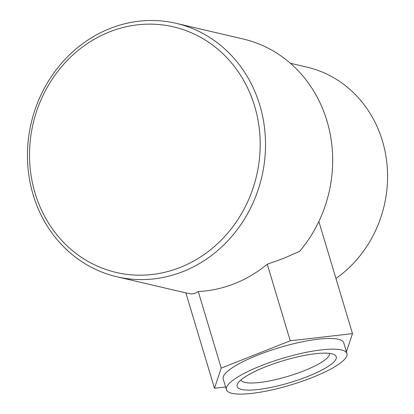 <?xml version="1.0" encoding="UTF-8"?>
<svg xmlns="http://www.w3.org/2000/svg" width="414" height="414" viewBox="0 0 414 414"><rect width="100%" height="100%" fill="white"/><g stroke="black" fill="none" stroke-linecap="round" stroke-linejoin="round"><path stroke-width="0.62" d="M176.121 23.324L243.272 39.03A130.141 118.399 103.2 0 1 299.632 251.329L283.947 258.222L267.273 264.225A130.141 118.399 103.2 0 1 198.259 291.534L195.134 293.36L191.796 293.992A130.141 118.399 103.2 0 1 184.002 292.47L116.852 276.764A130.141 118.399 103.2 0 1 33.172 194.875A130.141 118.399 103.2 0 1 59.839 65.246A130.141 118.399 103.2 0 1 176.121 23.324A130.141 118.399 103.2 0 1 261.772 177.006A130.141 118.399 103.2 0 1 116.852 276.764M290.333 63.254L307.017 67.156A117.271 106.688 103.2 0 1 386.417 159.421A117.271 106.688 103.2 0 1 335.961 278.513M267.273 264.225L290.245 340.794L352.5 333.632L319.008 222.007L318.356 222.52M35.061 193.1A126.094 114.719 103.2 0 1 169.145 25.947A126.094 114.719 103.2 0 1 230.344 229.941A126.094 114.719 103.2 0 1 35.061 193.1M352.5 333.632L346.42 351.74M185.86 292.889L214.468 388.244L221.231 368.103L290.245 340.794M225.599 386.961L214.468 388.244M198.259 291.534L221.231 368.103M226.422 389.703L223.213 379.017A62.923 13.941 -16.7 0 1 279.476 347.584A62.923 13.941 -16.7 0 1 343.755 342.854L346.963 353.54A62.923 13.941 -16.7 0 1 301.666 381.439A62.923 13.941 -16.7 0 1 231.902 393.3A62.923 13.941 -16.7 0 1 226.422 389.703A62.923 13.941 -16.7 0 1 282.684 358.27A62.923 13.941 -16.7 0 1 346.963 353.54M241.621 389.455A51.76 11.468 -16.7 0 1 237.657 383.612A51.76 11.468 -16.7 0 1 283.393 360.641A51.76 11.468 -16.7 0 1 334.222 354.643A51.76 11.468 -16.7 0 1 304.43 377.744A51.76 11.468 -16.7 0 1 241.621 389.455M329.508 353.401A46.259 10.246 -16.7 0 1 295.699 373.858A46.259 10.246 -16.7 0 1 244.871 382.417A46.259 10.246 -16.7 0 1 240.912 379.98"/></g></svg>
